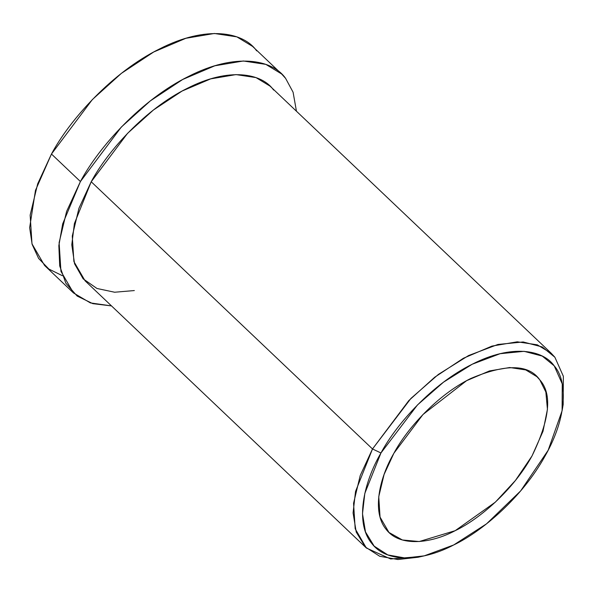 <?xml version="1.0" encoding="UTF-8"?>
<svg xmlns="http://www.w3.org/2000/svg" width="593" height="593" viewBox="0 0 593 593"><rect width="100%" height="100%" fill="white"/><g stroke="black" fill="none" stroke-linecap="round" stroke-linejoin="round"><path stroke-width="0.89" d="M562.097 410.741L563.18 404.508L563.35 376.273L554.885 357.245L542.276 346.972L523.182 341.961L497.935 344.459L468.559 355.555L438.383 374.413L410.942 398.407L372.5 448.968L380.951 452.985L417.472 404.952L443.542 382.151L472.206 364.235L500.121 353.702L524.093 351.33L542.239 356.082L554.218 365.851L562.26 383.923L562.097 410.741L548.154 450.272L520.654 490.908L486.534 523.841L453.712 544.952L424.247 555.856L405.115 557.998L387.807 554.922L374.131 546.101L365.488 531.936L362.501 513.746L364.828 493.361L380.951 452.985L372.5 448.968L355.533 491.471L353.08 512.93L356.223 532.077L365.318 546.991L379.72 556.278L397.933 559.518L418.072 557.25L424.247 555.856M393.9 453.237L384.086 474.467L378.749 496.682L380.046 517.089L388.978 532.47L402.402 539.986L419.258 541.535L455.172 530.683L495.348 502.145L515.384 480.523L532.017 455.95L543.018 431.274L547.435 409.333L545.849 392.017L539.808 379.861L536.939 376.718L525.739 369.921L509.728 367.519L489.462 370.936L466.617 380.669L422.965 414.522L393.9 453.237C407.087 428.539 437.434 394.886 470.746 378.504C505.822 363.672 528.845 364.124 539.808 379.861C552.446 393.967 549.852 419.325 532.017 455.95C513.027 490.441 478.974 519.409 455.172 530.683C431.215 543.425 399.719 547.421 386.11 529.327C371.7 512.011 379.379 477.914 393.9 453.237M62.347 275.701L48.871 269.044L38.612 258.437L32.141 244.375L29.65 227.668L35.469 190.397L51.465 154.032C70.011 119.297 112.677 71.975 159.532 48.937C206.497 24.795 243.59 32.007 256.643 50.85M281.571 73.94L252.611 46.432L236.859 36.862L214.347 33.482L185.854 38.293L153.72 51.984L121.409 73.347L92.338 99.587L51.465 154.032L37.663 183.882L30.154 215.126L31.985 243.819L44.542 265.449L73.502 292.957L60.938 271.327L59.115 242.633L66.616 211.39L80.418 181.54L121.291 127.095L150.37 100.854L182.674 79.492L214.807 65.801L243.308 60.99L265.82 64.37L281.571 73.94L285.604 78.358L293.09 92.226L296.448 111.217L293.09 92.226L285.604 78.358C272.543 59.515 235.451 52.303 188.485 76.445C141.638 99.483 98.964 146.805 80.418 181.54L51.465 154.032L80.418 181.54L62.688 223.865L58.84 245.628L59.715 265.938L65.853 283.202L77.149 296.048L92.805 303.653L111.499 305.906L90.395 302.919L73.502 292.957M134.329 290.563L114.612 292.23L96.956 288.472L83.146 278.836L74.577 263.818L71.783 244.783L74.392 223.598L91.211 181.754C107.696 150.874 145.626 108.808 187.269 88.335C229.017 66.876 261.987 73.287 273.595 90.032M421.223 556.486L390.661 558.977L366.348 548.006L355.185 528.778L353.561 503.272L360.233 475.504L372.5 448.968L408.829 400.571L434.676 377.244L463.392 358.261L491.953 346.09L517.289 341.82L537.295 344.822L551.297 353.324L554.885 357.245L563.35 376.281L563.18 404.522M551.297 353.324L270.008 86.104L256.006 77.601L235.999 74.599L210.663 78.876L182.103 91.04L153.387 110.031L127.539 133.358L91.211 181.754L372.5 448.968L91.211 181.754L78.943 208.284L72.272 236.058L73.895 261.557L85.058 280.793L366.348 548.006M380.951 452.985C363.709 482.287 354.592 522.774 371.7 543.336C387.859 564.825 425.255 560.081 453.712 544.952C481.983 531.558 522.418 497.156 544.967 456.202C568.368 415.27 567.004 380.046 554.218 365.851C543.188 349.937 511.87 343.851 472.206 364.235C432.645 383.686 396.613 423.654 380.951 452.985"/></g></svg>
